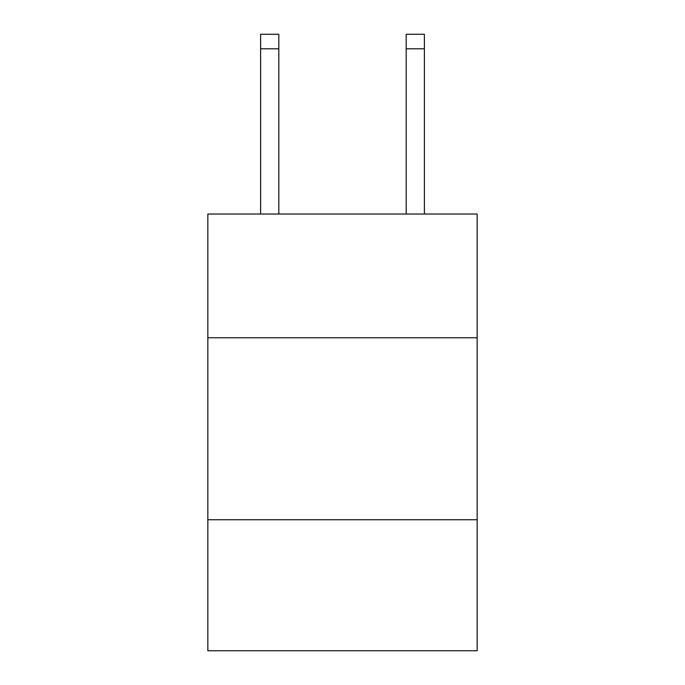 <?xml version="1.0" encoding="UTF-8"?>
<svg xmlns="http://www.w3.org/2000/svg" width="685" height="685" viewBox="0 0 685 685"><rect width="100%" height="100%" fill="white"/><g stroke="black" fill="none" stroke-linecap="round" stroke-linejoin="round"><path stroke-width="1.03" d="M477.154 337.765L477.154 214.028L207.846 214.028L207.846 337.765L477.154 337.765L477.154 650.75L207.846 650.75L207.846 337.765M477.154 519.735L207.846 519.735M278.812 214.028L278.812 48.806L260.617 48.806L260.617 34.25L278.812 34.25L278.812 48.806M260.617 214.028L260.617 48.806M424.383 214.028L424.383 34.25L406.188 34.25L406.188 214.028M278.812 34.25L260.617 34.25M406.188 48.806L424.383 48.806"/></g></svg>
